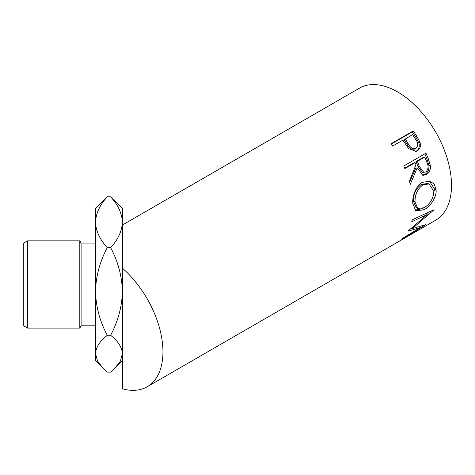 <?xml version="1.0" encoding="UTF-8"?>
<svg xmlns="http://www.w3.org/2000/svg" width="475" height="475" viewBox="0 0 475 475"><rect width="100%" height="100%" fill="white"/><g stroke="black" fill="none" stroke-linecap="round" stroke-linejoin="round"><path stroke-width="0.71" d="M102.927 368.119L95.499 360.697L95.499 291.454C95.95 276.064 99.881 261.452 107.297 247.629L110.616 247.629C117.984 261.274 121.915 275.88 122.407 291.454C121.956 306.85 118.026 321.462 110.616 335.285C117.984 341.02 121.915 347.16 122.407 353.703L120.341 361.178L114.707 368.398L110.616 372.121L107.297 372.121L103.2 368.398L97.607 361.249L95.499 353.703C95.95 347.231 99.881 341.092 107.297 335.285C99.922 321.64 95.992 307.028 95.499 291.454L95.499 222.217C95.974 213.257 99.904 204.784 107.297 196.804L110.616 196.804C118.002 204.773 121.933 213.245 122.407 222.217C121.927 231.206 117.996 239.679 110.616 247.629M27.633 328.088L23.75 325.844L23.75 243.081L27.633 240.837L27.633 328.088L79.806 328.088L79.806 240.837L81.1 243.081L81.1 325.844L95.499 325.844M95.499 308.352L95.499 291.454M110.616 196.804L122.407 208.228L122.407 268.173A76.237 44.015 60 0 1 161.037 334.329A76.237 44.015 60 0 1 147.167 386.781L397.67 242.155A76.237 44.015 60 0 0 398.703 241.526L420.897 228.713A76.237 44.015 60 0 1 419.864 229.342A76.237 44.015 60 0 1 418.802 229.918M417.228 230.862L410.394 234.804A76.237 44.015 60 0 1 409.699 235.178M408.12 236.117L399.582 241.045A76.237 44.015 60 0 1 398.881 241.419M408.328 230.803A76.237 44.015 60 0 1 408.132 231.159L420.108 227.644L402.907 238.153A76.237 44.015 60 0 1 401.69 239.281L425.659 224.776A76.237 44.015 60 0 0 425.826 224.598L412.217 228.671L433.645 210.116A76.237 44.015 60 0 0 433.723 209.843L412.229 219.777A76.237 44.015 60 0 1 411.766 221.76L427.203 214.552L408.328 230.803M436.098 189.798C436.875 197.19 430.225 206.494 423.955 209.843L415.75 210.769L412.775 203.478C412.146 196.252 416.035 185.63 422.328 182.352L430.077 181.165L434.281 184.229L436.098 189.798L434.518 189.008L432.867 197.119M425.95 153.217A76.237 44.015 60 0 1 428.343 158.917L430.362 165.579C430.7 169.717 429.394 172.722 426.437 174.592L423.142 175.352L417.187 167.918L410.275 184.342A76.237 44.015 60 0 0 409.391 181.177L415.969 164.748A76.237 44.015 60 0 0 415.108 162.664L404.866 168.583A76.237 44.015 60 0 0 403.756 166.03L425.95 153.217M413.226 130.963A76.237 44.015 60 0 1 416.652 136.04L420.013 142.346C421.04 146.252 420.114 149.097 417.24 150.878L416.284 151.341L408.637 148.627L404.112 142.025A76.237 44.015 60 0 0 402.871 140.161L392.623 146.074A76.237 44.015 60 0 0 391.032 143.777L413.226 130.963L412.3 131.913A73.993 42.72 60 0 1 415.625 136.842L418.879 142.969C419.847 146.775 418.897 149.566 416.017 151.347L415.625 151.561M122.407 291.454L122.407 225.019L359.486 88.142A76.237 44.015 60 0 1 397.605 91.918A76.237 44.015 60 0 1 447.408 159.101A76.237 44.015 60 0 1 435.723 220.186L419.864 229.342M147.167 386.781A76.237 44.015 60 0 1 122.407 388.782L122.407 268.173M107.297 335.285L110.616 335.285M107.297 247.629C99.904 239.673 95.974 231.2 95.499 222.217L95.499 208.228L107.297 196.804M425.683 213.15L427.203 214.552M419.461 226.759L420.108 227.644M411.783 228.178L411.409 228.291M411.683 228.065L412.217 228.671M427.951 212.527L426.455 213.863M423.955 209.843L422.388 208.662L414.96 210.116M429.364 180.987L434.518 189.008M422.697 208.477L422.388 208.662M428.996 183.95L427.577 183.475L421.319 184.425C415.892 188.539 413.274 194.156 413.464 201.275L416.058 207.421L417.721 208.495L424.223 207.712C430.261 203.822 433.461 198.33 433.829 191.229L428.996 183.95L422.857 184.864C417.436 189.008 414.835 194.744 415.049 202.071L417.721 208.495M421.319 184.425L422.857 184.864M413.464 201.275L415.049 202.071M424.816 153.87A73.993 42.72 60 0 1 426.972 159.048L428.925 165.52C429.228 169.551 427.904 172.496 424.947 174.361L422.388 175.18M430.362 165.579L428.925 165.52M426.437 174.592L424.947 174.361M417.187 167.918L415.797 167.99L409.682 182.18M415.108 162.664L413.778 162.889L404.682 168.138M424.787 157.083L423.451 157.302L416.053 161.571L418.03 166.672L422.382 172.324L425.725 172.027C428.373 169.539 428.765 166.345 426.9 162.438A76.237 44.015 60 0 0 424.787 157.083L417.388 161.352L419.425 166.6L423.89 172.467M417.388 161.352L416.053 161.571M420.013 142.346L418.879 142.969M417.24 150.878L416.017 151.347M391.24 144.073L412.3 131.913M405.145 138.848L408.078 143.474C410.026 147.612 412.644 149.251 415.928 148.39C418.404 145.973 418.309 142.975 415.655 139.383A76.237 44.015 60 0 0 412.543 134.573L404.172 139.733L407.016 144.222C408.898 148.248 411.475 149.815 414.746 148.93M414.366 149.12L415.928 148.39M408.078 143.474L407.016 144.222M428.343 158.917L426.972 159.048M419.425 166.6L418.03 166.672M416.652 136.04L415.625 136.842M81.1 243.081L95.499 243.081M27.633 240.837L79.806 240.837M81.1 325.844L79.806 328.088M122.407 360.697L115.027 368.072"/></g></svg>
